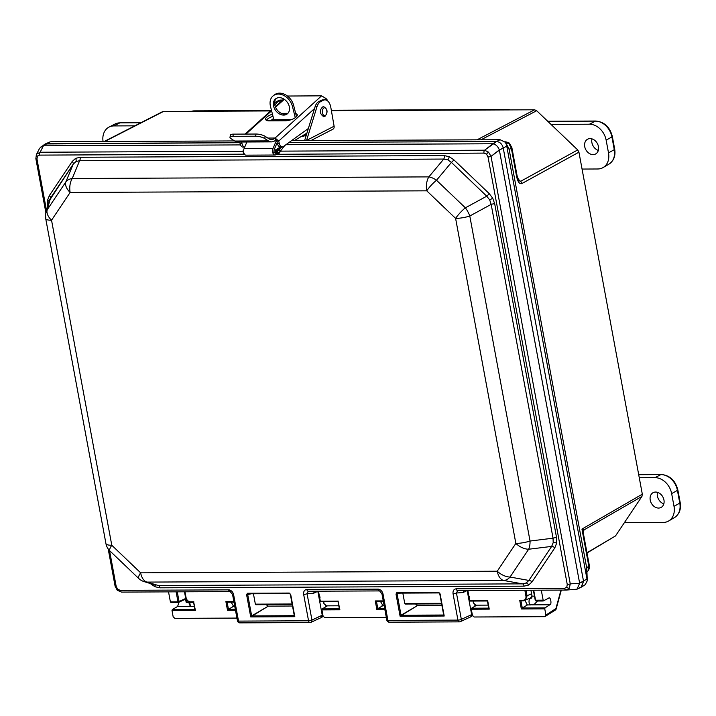 <?xml version="1.0" encoding="UTF-8"?>
<svg xmlns="http://www.w3.org/2000/svg" width="716" height="716" viewBox="0 0 716 716"><rect width="100%" height="100%" fill="white"/><g stroke="black" fill="none" stroke-linecap="round" stroke-linejoin="round"><path stroke-width="1.07" d="M587.004 571.986L588.096 570.858L588.847 566.338L581.947 529.088L584.059 529.894L583.128 532.069M517.901 178.821L520.568 181.363L518.948 180.683L517.158 176.136A3.329 0.814 -10.5 0 1 516.639 176.709L511.367 148.284L508.942 143.764L504.699 141.911M579.244 587.72L581.553 587.048L583.54 581.303L503.214 147.89C502.149 144.032 499.929 141.911 496.546 141.517L492.715 143.764L285.917 144.704L492.894 143.773C495.83 144.39 497.978 146.44 499.329 149.93L491.024 156.365L570.258 583.862L579.656 583.316L499.383 150.136L491.024 156.365A2.524 0.618 -10.5 0 1 488.008 156.938L486.549 154.2A2.524 0.591 133.7 0 1 488.509 152.114L491.024 156.365L570.258 583.862L579.656 583.316L499.329 149.93C497.978 146.44 495.83 144.39 492.894 143.773L484.589 150.208L280.26 151.139L280.985 150.378L279.562 152.723L276.421 152.58L276.099 150.834A0.805 0.6 -120.4 0 0 275.293 150.065A0.805 0.465 -90.3 0 0 275.016 151.067L276.099 150.834A0.805 0.6 -120.4 0 0 275.293 150.065A0.805 0.465 -90.3 0 0 275.016 151.067L272.554 151.076L275.016 151.067L275.338 152.812L275.016 151.067L281.943 146.941L279.204 149.009A1.611 1.083 -136.4 0 0 280.985 150.378L284.664 145.608L280.985 150.378A1.611 1.083 -136.4 0 1 279.204 149.009L276.099 150.834L276.421 152.58L275.338 152.812A0.805 0.465 -90.3 0 0 275.776 153.376A0.805 0.805 0 0 0 275.946 153.358A0.805 0.635 -102.4 0 0 276.421 152.58L272.832 152.821L275.338 152.812A0.805 0.465 -90.3 0 0 275.839 153.367A0.805 0.465 -90.3 0 1 275.776 153.376A0.805 0.805 0 0 0 275.946 153.358L276.77 153.179A1.611 0.931 -90.3 0 1 277.665 154.298A1.611 0.931 -90.3 0 0 276.779 153.179L275.946 153.358A0.805 0.635 -102.4 0 1 275.839 153.367A0.805 0.635 -102.4 0 0 276.421 152.58L279.562 152.723L278.533 154.029A1.611 1.002 -125.2 0 0 276.94 153.099L278.479 149.769A1.611 1.083 -136.4 0 0 280.26 151.139L278.533 154.029A1.611 1.002 -125.2 0 0 276.94 153.099L278.479 149.769A1.611 1.083 -136.4 0 0 280.26 151.139L484.589 150.208L488.509 152.114L491.024 156.365A2.524 0.618 -10.5 0 1 488.008 156.938L567.242 584.435A2.524 0.618 -10.5 0 0 570.258 583.862L569.345 588.275A2.524 1.468 -146.2 0 1 566.795 587.183L564.647 588.301A2.524 1.45 89.7 0 0 566.043 590.065A2.524 1.45 89.7 0 1 564.647 588.301L456.226 588.794A2.524 1.45 89.7 0 0 457.622 590.557L457.622 590.557A2.524 1.45 89.7 0 0 457.685 590.557L456.45 593.009A2.524 0.618 -10.5 0 1 453.049 593.752A2.524 0.618 -10.5 0 0 456.45 593.009L461.337 619.367A2.524 0.618 -10.5 0 1 457.936 620.11L453.049 593.752C452.754 590.772 453.81 589.116 456.226 588.794A2.524 1.45 89.7 0 0 457.622 590.557A2.524 1.45 89.7 0 0 457.685 590.557L456.45 593.009L461.337 619.367A2.524 1.933 -114.7 0 1 460.379 621.64A2.524 2.524 0 0 1 459.332 621.864A2.524 2.524 0 0 0 460.379 621.64L470.904 616.771L460.379 621.64A2.524 1.933 -114.7 0 0 461.337 619.367A2.524 0.618 -10.5 0 1 457.936 620.11A2.524 1.45 -90.3 0 0 459.332 621.864L389.307 622.186A2.524 2.524 0 0 1 386.819 620.128A2.524 2.524 0 0 0 389.307 622.186A2.524 1.45 -90.3 0 1 387.911 620.423A2.524 0.618 -10.5 0 1 386.819 620.128L381.932 593.77A2.524 0.618 -10.5 0 0 383.033 594.065L387.911 620.423L457.936 620.11A2.524 1.45 -90.3 0 0 459.332 621.864A2.524 1.45 -90.3 0 0 459.717 621.774A2.524 1.933 -114.7 0 0 460.379 621.64A2.524 1.933 -114.7 0 1 459.717 621.774A2.524 1.45 -90.3 0 1 459.332 621.864L389.307 622.186A2.524 1.45 -90.3 0 0 389.692 622.097A2.524 1.45 -90.3 0 1 389.307 622.186A2.524 1.45 -90.3 0 1 387.911 620.423A2.524 0.618 -10.5 0 1 386.819 620.128L381.932 593.77L379.578 590.924A2.524 1.36 98.2 0 0 379.74 590.933A2.524 1.36 98.2 0 1 379.578 590.924L308.229 591.237A2.524 1.45 -90.3 0 1 306.833 589.474A2.524 1.45 -90.3 0 0 308.229 591.237L308.229 591.237A2.524 1.45 -90.3 0 0 308.292 591.237L307.057 593.68L308.292 591.237A2.524 1.45 -90.3 0 1 308.229 591.237L379.426 590.915A2.524 1.45 -90.3 0 1 378.03 589.152L378.549 589.187A2.524 1.36 98.2 0 0 379.578 590.924L379.426 590.915A2.524 1.45 -90.3 0 0 379.48 590.906A2.524 1.45 -90.3 0 1 379.426 590.915A2.524 1.45 -90.3 0 1 378.03 589.152L378.549 589.187A2.524 1.36 98.2 0 0 379.578 590.924L381.932 593.77A2.524 0.618 -10.5 0 0 383.033 594.065L387.911 620.423L457.936 620.11L453.049 593.752C452.754 590.772 453.81 589.116 456.226 588.794L564.647 588.301L566.795 587.183L567.242 584.435A2.524 0.618 -10.5 0 0 570.258 583.862L569.345 588.275A2.524 1.468 -146.2 0 1 566.795 587.183L567.242 584.435L488.008 156.938L486.549 154.2L483.989 153.099A2.524 1.45 -90.3 0 1 484.589 150.208L488.509 152.114A2.524 0.591 133.7 0 0 486.549 154.2L483.989 153.099A2.524 1.45 -90.3 0 1 484.589 150.208L496.546 141.517L289.022 142.466L496.546 141.517C499.929 141.911 502.149 144.032 503.214 147.89C502.149 144.032 499.929 141.911 496.546 141.517L289.022 142.466M496.546 141.517L500.081 139.718L291.51 140.667M500.081 139.718L505.424 142.314L506.606 145.259L506.74 146.091L499.383 150.136L503.214 147.89L583.54 581.303L581.034 587.335L583.54 581.303L503.214 147.89M527.45 604.939L522.277 607.973L545.019 607.875L549.798 604.769C552.134 604.698 550.488 595.819 548.581 598.218L543.695 600.706L543.149 600.169L541.296 590.181M191.449 606.398L177.613 606.461L172.305 609.567L194.904 609.468M179 602.201L177.613 606.461M189.167 602.612L186.258 602.621A3.437 1.978 89.7 0 0 184.289 599.713A3.437 1.978 89.7 0 0 184.039 599.74M543.158 600.733A3.437 1.978 -90.3 0 1 543.184 601.001L537.582 601.028M549.145 598.057L548.581 598.218M549.798 604.769L532.06 604.85M467.843 590.512L469.696 600.509L487.632 600.429L489.252 609.128L471.307 609.209L472.453 615.411L474.117 617.004L544.84 616.682L555.428 609.996A1.674 1.674 0 0 0 556.135 609.03A1.674 0.662 -164.7 0 0 555.92 608.564L560.977 590.091M193.723 602.299L195.423 610.462L195.056 609.468L195.423 610.462L172.001 610.569L173.156 616.771L174.82 618.364L236.924 618.078M338.176 601.637L339.885 609.808L339.509 608.806L339.885 609.808L321.94 609.889L323.086 616.091L324.751 617.684L386.318 617.407M477.053 139.826L534.592 109.799L331.392 110.658M534.592 109.799L536.687 110.72L480.946 139.808M516.639 176.709C517.847 181.927 519.556 184.218 521.776 183.6A3.329 2.631 -118.8 0 0 520.568 181.363L577.722 149.93L536.687 110.72M577.722 149.93L578.931 152.177L521.776 183.6M588.096 570.858A3.329 1.933 33.8 0 0 588.48 570.5C589.51 568.039 589.814 566.454 589.375 565.756L583.146 532.167L581.947 529.088L642.315 494.174L578.931 152.177M642.315 494.174L641.939 496.421L584.059 529.894A3.329 3.07 -169.9 0 0 583.155 531.532L583.155 531.487M586.959 552.761L615.5 535.935L641.939 496.421M615.5 535.935L587.004 552.985M104.124 141.517L162.469 111.714L192.747 111.293A10.033 5.782 -90.3 0 1 194.376 110.873L271.087 110.524M239.878 142.69L45.251 143.952L50.335 141.786L43.407 145.813L40.15 152.231L243.073 151.309L40.15 152.231L36.641 154.164L40.15 152.231A2.524 1.45 -90.3 0 0 39.55 155.112A2.524 1.45 -90.3 0 1 40.15 152.231L43.407 145.813L41.125 146.592L43.595 145.804L240.513 144.909L43.595 145.804L47.041 143.567L44.732 144.238L47.041 143.567L239.878 142.69L47.041 143.567M168.537 591.872L170.39 601.87L177.98 601.834L176.127 591.837M318.477 591.192L320.329 601.189L338.265 601.1M544.84 616.682L545.914 615.08L544.76 608.877L521.337 608.985L522.277 607.973L520.953 600.84M234.526 140.927L50.952 141.759M583.54 581.303L579.629 583.101L586.986 579.056L506.74 146.091M508.942 143.764A3.329 0.779 -46.3 0 1 509.685 143.63L511.886 147.702A3.329 0.814 -10.5 0 1 511.367 148.284L509.148 149.465L506.606 145.259M586.986 579.056L587.263 580.792L585.258 584.632L581.553 587.048M587.147 579.826L586.655 567.654L588.847 566.338A3.329 0.814 169.5 0 0 589.375 565.756M509.148 149.465L586.655 567.654M505.424 142.314L509.004 148.633M586.807 568.423L587.263 580.792M321.94 609.889L322.245 608.886L339.366 608.806M327.418 605.852L322.245 608.886M320.92 601.717L320.329 601.189L320.92 601.717L338.033 601.637L339.42 609.092M471.307 609.209L471.611 608.206L488.733 608.126M476.784 605.172L471.611 608.206M470.287 601.037L469.696 600.509L470.287 601.037L487.399 600.966L488.786 608.412M543.462 600.706L535.47 600.742L535.559 600.205L543.149 600.169L543.695 600.706M545.019 607.875L544.76 608.877M172.001 610.569L172.305 609.567M170.981 602.398L170.39 601.87L170.981 602.398L178.302 602.362M231.134 602.156L233.586 606.282M524.998 600.572L527.406 604.948M380.5 601.476L382.953 605.602M382.997 605.602L377.824 608.636L384.68 608.6M233.631 606.282L228.458 609.316L235.295 609.28M186.948 600.312L186.795 602.586L189.167 602.577M186.795 602.586L186.258 602.621M537.6 600.993L543.184 600.966M525.992 590.244L527.057 595.954L525.204 600.482L523.808 600.796A0.805 0.465 89.7 0 1 523.682 600.822L530.484 597.923L532.006 596.195M186.509 602.603L186.196 599.086M183.699 599.874L184.227 599.095A4.242 2.443 -90.3 0 1 185.856 599.211L184.486 591.801M535.47 600.742L535.559 600.205L535.47 600.742M521.337 608.985L519.727 600.277L523.682 600.822A0.805 0.465 89.7 0 1 523.235 600.268C525.284 599.999 526.188 598.639 525.956 596.204L524.855 590.253M233.962 602.111L226.972 602.174L233.971 602.138M227.124 602.147L225.898 601.61L233.864 601.574M235.475 610.283L227.518 610.318L228.458 609.316L227.133 602.174M487.632 600.429L487.542 600.957L487.632 600.429M489.252 609.128L488.876 608.126L489.252 609.128M384.868 609.602L376.885 609.638L377.824 608.636L376.5 601.494L375.274 600.939L383.257 600.903M383.355 601.467L376.339 601.494L383.355 601.431M555.92 609.253A1.674 0.662 -164.7 0 0 556.135 609.03L561.317 590.082M583.11 531.979A3.329 3.07 -169.9 0 1 583.155 531.532L583.146 532.167M307.773 128.925L307.943 129.82M306.922 133.113L305.249 134.116M304.962 134.286L294.285 140.658M189.973 602.263A3.356 1.933 89.7 0 0 191.074 606.183L189.973 605.333A2.425 1.396 -90.3 0 1 189.266 602.067M191.074 606.183A3.356 1.933 89.7 0 0 191.861 606.47L194.349 606.461M290.49 594.37L289.389 593.081L290.723 594.593L294.822 616.7L250.716 616.897L246.617 594.799L247.7 594.557L251.656 615.894L268.321 606.121L250.716 616.897L246.617 594.799L247.7 594.557L251.656 615.894L250.716 616.897L294.822 616.7L290.723 594.593L289.13 593.054A0.805 0.465 89.7 0 0 289.577 593.618L248.085 593.806A0.805 0.465 89.7 0 0 248.148 593.797L247.7 594.557L248.148 593.797A0.805 0.465 89.7 0 1 247.638 593.242A0.805 0.465 89.7 0 0 248.085 593.806L289.577 593.618A0.805 0.465 89.7 0 1 289.13 593.054L247.396 593.269A0.805 0.492 76.2 0 0 248.022 593.815A0.805 0.492 76.2 0 1 247.396 593.269L246.617 594.799L247.638 593.242L289.389 593.081L290.374 594.504L294.357 615.984L290.49 594.37M439.884 593.689L438.774 592.4L440.116 593.922L444.206 616.02L400.101 616.225L396.011 594.119L397.094 593.877L401.05 615.214L417.705 605.441L400.101 616.225L396.011 594.119L397.094 593.877L401.05 615.214L400.101 616.225L444.206 616.02L440.116 593.922L438.523 592.374A0.805 0.465 89.7 0 0 438.962 592.938L397.478 593.125A0.805 0.465 89.7 0 0 397.532 593.117L397.094 593.877L397.478 593.125A0.805 0.465 89.7 0 0 397.532 593.117L397.478 593.125A0.805 0.465 89.7 0 1 397.031 592.562A0.805 0.465 89.7 0 0 397.478 593.125L438.962 592.938A0.805 0.465 89.7 0 1 438.523 592.374L396.78 592.597A0.805 0.492 76.2 0 0 397.407 593.134A0.805 0.492 76.2 0 1 396.78 592.597L396.011 594.119L397.031 592.562L438.774 592.4L439.767 593.824L443.75 615.304L439.884 593.689M159.928 587.818A3.329 1.915 89.7 0 0 158.334 585.518L522.492 583.862L526.206 582.985L528.882 580.434L551.66 546.406L553.208 542.621L553.047 538.19L491.176 204.373L489.69 199.898L486.746 196.193L451.411 162.425L447.786 159.847L443.759 159.059A3.329 1.915 89.7 0 0 444.278 155.605L449.227 156.679L453.837 159.802A3.329 0.779 -46.3 0 1 451.411 162.425L447.786 159.847L443.759 159.059A3.329 1.915 89.7 0 0 444.278 155.605L449.227 156.679L453.837 159.802A3.329 0.779 -46.3 0 1 451.411 162.425L436.509 180.253A13.416 6.641 -140.1 0 0 428.857 176.888L443.759 159.059L79.601 160.715L75.994 161.539L73.211 164.143A3.329 1.933 33.8 0 0 72.146 161.539L75.583 158.37L80.129 157.26L444.278 155.605L80.129 157.26A3.329 1.915 89.7 0 1 79.601 160.715L75.994 161.539L73.211 164.143A3.329 1.933 33.8 0 0 72.146 161.539L75.583 158.37L80.129 157.26A3.329 1.915 89.7 0 1 79.601 160.715L72.235 178.508A13.416 9.308 -157.5 0 0 65.845 181.936L73.211 164.143L49.216 200.847L50.433 198.171A3.329 1.933 33.8 0 0 49.368 195.566L72.146 161.539L49.368 195.566A3.329 1.933 33.8 0 1 50.433 198.171L47.247 209.725L65.845 181.936L73.211 164.143L50.433 198.171L47.247 209.725L65.845 181.936A13.416 7.786 -146.2 0 0 70.141 192.443A13.416 7.786 -146.2 0 1 65.845 181.936A13.416 9.308 -157.5 0 1 72.235 178.508L428.857 176.888L443.759 159.059L79.601 160.715L72.235 178.508L428.857 176.888A13.416 6.641 -140.1 0 1 436.509 180.253L465.364 207.828L486.746 196.193L451.411 162.425L436.509 180.253L465.364 207.828L486.746 196.193A3.329 0.779 -46.3 0 0 489.171 193.571A3.329 0.779 -46.3 0 1 486.746 196.193L489.69 199.898L492.733 198.251L494.693 203.783A3.329 0.814 -10.5 0 0 491.176 204.373L489.69 199.898L492.733 198.251L494.693 203.783A3.329 0.814 -10.5 0 0 491.176 204.373L469.794 216.017A13.416 5.558 -118.6 0 0 465.364 207.828A13.416 3.15 -46.3 0 0 455.609 218.398A13.416 3.15 -46.3 0 1 465.364 207.828A13.416 5.558 -118.6 0 1 469.794 216.017L530.037 541.036L553.047 538.19L491.176 204.373L469.794 216.017L530.037 541.036L553.047 538.19A3.329 0.814 -10.5 0 1 556.565 537.6A3.329 0.814 -10.5 0 0 553.047 538.19L553.208 542.621A3.329 1.486 -170.4 0 1 556.654 543.149L554.828 547.847A3.329 1.933 33.8 0 0 551.66 546.406L553.208 542.621A3.329 1.486 -170.4 0 1 556.654 543.149L554.828 547.847A3.329 1.933 33.8 0 0 551.66 546.406L528.65 549.244A13.416 6.686 -97 0 0 530.037 541.036A13.416 6.686 -97 0 1 528.65 549.244A13.416 7.786 -146.2 0 1 515.851 543.417L455.609 218.398L426.754 190.823A13.416 3.15 -46.3 0 1 436.509 180.253A13.416 3.15 -46.3 0 0 426.754 190.823L70.141 192.443L51.543 220.233A13.416 7.786 -146.2 0 1 47.247 209.725A13.416 11.993 15.4 0 0 45.976 212.616L45.976 212.616A13.416 11.993 15.4 0 1 47.247 209.725A13.416 7.786 -146.2 0 0 51.543 220.233L111.786 545.252L140.64 572.827L497.253 571.207L515.851 543.417A13.416 3.276 -10.5 0 0 530.037 541.036A13.416 3.276 -10.5 0 1 515.851 543.417L455.609 218.398A13.416 3.276 -10.5 0 0 469.794 216.017A13.416 3.276 -10.5 0 1 455.609 218.398L426.754 190.823A13.416 7.733 -90.3 0 1 428.857 176.888A13.416 7.733 -90.3 0 0 426.754 190.823L70.141 192.443A13.416 7.733 -90.3 0 1 72.235 178.508A13.416 7.733 -90.3 0 0 70.141 192.443L51.543 220.233L111.786 545.252L140.64 572.827L497.253 571.207L515.851 543.417A13.416 7.786 -146.2 0 0 528.65 549.244L510.052 577.042A13.416 7.786 -146.2 0 1 497.253 571.207A13.416 7.786 -146.2 0 0 510.052 577.042L528.882 580.434L551.66 546.406L528.65 549.244L510.052 577.042L528.882 580.434A3.329 1.933 33.8 0 1 532.06 581.884A3.329 1.933 33.8 0 0 528.882 580.434L526.206 582.985A3.329 2.085 -118.2 0 1 528.623 585.044L524.076 586.162A3.329 1.915 89.7 0 0 522.492 583.862L526.206 582.985A3.329 2.085 -118.2 0 1 528.623 585.044L524.076 586.162A3.329 1.915 89.7 0 0 522.492 583.862L503.652 580.47A13.416 9.371 -79.8 0 0 510.052 577.042A13.416 9.371 -79.8 0 1 503.652 580.47L147.04 582.09L158.334 585.518L522.492 583.862L503.652 580.47A13.416 7.733 -90.3 0 1 497.253 571.207A13.416 7.733 -90.3 0 0 503.652 580.47L147.04 582.09A13.416 7.733 -90.3 0 1 140.64 572.827A13.416 3.15 -46.3 0 0 138.734 578.483A13.416 3.15 -46.3 0 1 140.64 572.827A13.416 7.733 -90.3 0 0 147.04 582.09L158.334 585.518A3.329 1.915 89.7 0 1 159.928 587.818L154.969 586.744L150.369 583.621A3.329 0.779 -46.3 0 0 150.423 583.54A3.329 0.779 -46.3 0 1 150.369 583.621L154.969 586.744A3.329 1.459 -66.3 0 0 154.683 584.838A3.329 1.459 -66.3 0 1 154.969 586.744L159.928 587.818L524.076 586.162L159.928 587.818M47.847 205.823A3.329 0.814 -10.5 0 0 47.632 205.814L47.542 200.274L49.368 195.566L47.542 200.274A3.329 1.486 9.6 0 1 49.001 201.626A3.329 1.486 9.6 0 0 47.542 200.274L47.632 205.814A3.329 0.814 -10.5 0 1 47.847 205.823M232.548 594.441L232.548 594.441A2.524 0.618 -10.5 0 0 233.64 594.745L238.526 621.103L308.551 620.781L303.665 594.423C303.369 591.443 304.425 589.796 306.833 589.474L378.03 589.152L306.833 589.474C304.425 589.796 303.369 591.443 303.665 594.423A2.524 0.618 169.5 0 0 307.057 593.68A2.524 0.618 169.5 0 1 303.665 594.423L308.551 620.781A2.524 0.618 169.5 0 0 311.943 620.038L322.871 614.901L322.263 615.295L318.897 597.108L322.263 615.295L321.52 617.452L322.263 615.295L311.943 620.038A2.524 0.618 169.5 0 1 308.551 620.781A2.524 1.45 -90.3 0 0 309.947 622.544A2.524 1.45 -90.3 0 1 308.551 620.781L238.526 621.103A2.524 1.45 -90.3 0 0 239.923 622.866A2.524 1.45 -90.3 0 1 238.526 621.103A2.524 0.618 -10.5 0 1 237.426 620.799A2.524 0.618 -10.5 0 0 238.526 621.103L233.64 594.745A2.524 0.618 -10.5 0 1 232.548 594.441L230.185 591.604A2.524 1.36 98.2 0 0 230.355 591.604A2.524 1.36 98.2 0 1 230.185 591.604L230.033 591.595A2.524 1.45 89.7 0 0 230.096 591.586A2.524 1.45 89.7 0 1 230.033 591.595A2.524 1.45 89.7 0 1 228.637 589.832A2.524 1.45 89.7 0 0 230.033 591.595L121.604 592.087A2.524 1.45 89.7 0 0 121.666 592.078A2.524 1.45 89.7 0 1 121.604 592.087L230.185 591.604L232.548 594.441L237.426 620.799A2.524 2.524 0 0 0 239.923 622.866A2.524 1.45 -90.3 0 0 240.308 622.777A2.524 1.45 -90.3 0 1 239.923 622.866L309.947 622.544A2.524 2.524 0 0 0 310.986 622.311A2.524 1.933 -114.7 0 0 311.943 620.038A2.524 1.933 -114.7 0 1 310.986 622.311A2.524 1.933 -114.7 0 1 310.332 622.455A2.524 1.933 -114.7 0 0 310.986 622.311L321.52 617.452L310.986 622.311A2.524 2.524 0 0 1 309.947 622.544L239.923 622.866A2.524 2.524 0 0 1 237.426 620.799L232.548 594.441M116.198 586.485A2.524 0.618 169.5 0 1 115.097 586.18L115.097 586.18A2.524 0.618 169.5 0 1 115.231 585.93A2.524 0.618 169.5 0 0 115.097 586.18L115.097 586.18A2.524 0.618 169.5 0 0 116.198 586.485L117.657 589.223L120.216 590.324A2.524 1.45 89.7 0 0 121.604 592.087A2.524 1.45 89.7 0 1 120.216 590.324L229.156 589.868C231.456 590.423 232.951 592.043 233.64 594.745C232.951 592.043 231.456 590.423 229.156 589.868A2.524 1.36 98.2 0 0 230.185 591.604A2.524 1.36 98.2 0 1 229.156 589.868L120.216 590.324L117.657 589.223A2.524 0.591 -46.3 0 0 117.299 590.279L117.299 590.279A2.524 0.591 -46.3 0 1 117.657 589.223L116.198 586.485L109.539 550.577L116.198 586.485M569.345 588.275L566.105 590.065A2.524 1.45 89.7 0 1 566.043 590.065A2.524 1.45 89.7 0 0 566.105 590.065L569.345 588.275M566.338 590.056L457.622 590.557L566.043 590.065L576.971 589.205L566.338 590.056M323.9 603.543L323.847 601.735L323.9 603.543L326.299 605.781L323.9 603.543M473.294 602.863L473.231 601.055L473.294 602.863L475.684 605.101L473.294 602.863M467.852 594.101A2.524 2.041 63 0 1 468.577 594.504A2.524 2.041 63 0 0 467.852 594.101M319.22 595.202A2.524 2.041 -117 0 0 318.459 594.781A2.524 2.041 -117 0 1 319.22 595.202M468.282 596.428L471.656 614.614L472.238 614.238L470.904 616.771L471.656 614.614L467.208 590.637L468.282 596.428L469.678 596.383L468.282 596.428M415.495 603.991L417.67 605.441L415.495 603.991M266.11 604.671L268.276 606.121L266.11 604.671M317.797 591.192L318.897 597.108L317.823 591.309L313.742 593.188L307.057 593.68L311.943 620.038L307.057 593.68L313.742 593.188L314.342 591.21L313.742 593.188L317.797 591.192M467.19 590.512L463.127 592.508L456.45 593.009L463.127 592.508L463.735 590.53L463.127 592.508L467.19 590.512M36.373 154.629L36.641 154.164A2.524 1.468 33.8 0 0 37.411 156.24L36.963 158.988A2.524 0.618 169.5 0 1 35.863 158.684L45.905 212.858L35.863 158.684A2.524 0.618 169.5 0 0 36.963 158.988L46.531 210.602L36.963 158.988L37.411 156.24L39.55 155.112L37.411 156.24A2.524 1.468 33.8 0 1 36.641 154.164L39.595 148.293L44.732 144.238L39.595 148.293L36.373 154.629L35.863 158.684L36.373 154.629M579.656 583.316L576.971 589.205L581.034 587.335L576.971 589.205L579.656 583.316M253.437 593.779L255.361 604.152L292.137 603.991L255.361 604.152L255.952 604.689L255.361 604.152L253.437 593.779M402.831 593.099L404.746 603.472L441.521 603.311L404.746 603.472L405.337 604.009L404.746 603.472L402.831 593.099M144.104 581.625A13.416 12.038 -73.1 0 0 147.04 582.09A13.416 12.038 -73.1 0 1 144.104 581.625L155.605 585.115L144.104 581.625A13.416 13.416 0 0 1 138.734 578.483A13.416 13.416 0 0 0 144.104 581.625M109.879 550.908A13.416 3.15 -46.3 0 1 111.786 545.252A13.416 3.15 -46.3 0 0 109.879 550.908L138.734 578.483L109.879 550.908A13.416 13.416 0 0 1 105.95 543.65A13.416 3.276 -10.5 0 0 111.786 545.252A13.416 3.276 -10.5 0 1 105.95 543.65A13.416 13.416 0 0 0 109.879 550.908M45.86 217.941A13.416 11.993 15.4 0 1 45.976 212.616A13.416 13.416 0 0 0 45.717 218.631A13.416 3.276 -10.5 0 0 51.543 220.233A13.416 3.276 -10.5 0 1 45.717 218.631L105.95 543.65L45.717 218.631A13.416 13.416 0 0 1 45.976 212.616L49.216 200.847L45.976 212.616A13.416 11.993 15.4 0 0 45.86 217.941M243.664 150.208A0.805 0.635 -123.1 0 0 243.163 150.978A0.805 0.635 -123.1 0 1 243.395 150.297A0.805 0.805 0 0 0 243.046 151.112L243.368 152.866L243.888 152.956L243.395 151.21A0.805 0.465 -90.3 0 1 243.664 150.217A0.805 0.635 -123.1 0 0 243.395 150.297A0.805 0.805 0 0 0 243.046 151.112L243.717 152.956A0.805 0.465 -90.3 0 0 244.084 153.51A0.805 0.465 -90.3 0 1 243.717 152.956L243.395 151.21A0.805 0.465 -90.3 0 1 243.664 150.217M255.952 604.689L255.361 604.152L255.952 604.689M405.337 604.009L404.746 603.472L405.337 604.009M301.579 136.309L303.557 136.3L305.177 133.973L305.75 135.163L306.394 134.832M306.6 134.169L305.276 134.169M303.557 136.3L305.75 135.163M274.604 102.979A10.561 6.086 -90.3 0 1 276.027 101.887L278.685 100.508A10.561 6.086 -90.3 0 1 280.404 100.07L282.301 100.061A10.561 6.086 -90.3 0 1 282.605 100.07M274.899 105.44A10.561 6.086 -90.3 0 1 277.924 101.878L280.582 100.5A10.561 6.086 -90.3 0 1 282.301 100.061M304.595 140.613L306.555 140.605M316.964 106.773L306.555 140.434L334.103 126.204L330.828 107.427A10.561 6.086 89.7 0 0 324.948 99.864A10.561 6.086 89.7 0 0 323.229 100.303L320.571 101.681A10.561 6.086 89.7 0 0 316.964 106.773L315.067 106.782L304.658 140.443M324.948 99.864L323.05 99.873A10.561 6.086 89.7 0 0 321.332 100.312L318.674 101.69A10.561 6.086 89.7 0 0 315.067 106.782M334.103 126.204A3.383 2.649 62.7 0 1 332.886 129.229L310.896 140.578M239.717 142.019L240.155 143.809L242.053 143.8A5.37 3.097 89.7 0 0 244.72 147.093M241.614 142.01L242.053 143.8M287.411 96.034L321.591 95.837L325.771 98.361A9.075 5.227 89.7 0 1 327.776 101.054M308.345 128.513L283.402 146.529A5.37 3.097 89.7 0 1 282.22 146.932A5.37 3.097 89.7 0 1 279.347 143.63L278.721 141.052L276.824 141.061L277.45 143.639L279.347 143.63M314.512 108.572L278.721 141.052L275.096 138.027L275.723 140.085L276.824 141.061M282.22 146.932L280.323 146.941A5.37 3.097 -90.3 0 1 277.45 143.639M266.433 120.333A8.046 3.025 163.1 0 1 272.984 116.305M296.209 115.571A8.046 3.025 163.1 0 1 297.059 115.885M272.456 114.211A8.046 3.025 -16.9 0 0 265.618 119.456A8.046 3.025 -16.9 0 0 269.216 120.834L285.442 120.762A8.046 3.025 -16.9 0 0 293.685 118.632A8.046 3.025 -16.9 0 0 297.247 114.703A8.046 3.025 -16.9 0 0 295.699 113.54M287.868 113.343L281.397 113.37M244.711 147.102L243.028 147.111A5.37 3.097 -90.3 0 1 240.155 143.809M256.077 134.035A6.713 1.933 12 0 1 265.189 136.362L264.723 138.537A6.713 1.933 -168 0 0 255.612 136.219L256.077 134.035L233.371 134.143L232.906 136.317A6.713 1.933 -168 0 0 229.979 137.275A6.713 1.933 -168 0 0 231.062 138.689L234.687 141.034L268.357 140.882A15.743 9.075 89.7 0 0 271.552 141.875A15.743 9.075 89.7 0 0 275.723 140.085M271.552 141.875L237.882 142.028A15.743 9.075 -90.3 0 1 234.687 141.034M265.189 136.362L268.822 138.698A13.416 7.733 89.7 0 0 271.543 139.548A13.416 7.733 89.7 0 0 275.096 138.027L267.82 138.063M264.723 138.537L268.357 140.882M232.906 136.317L255.612 136.219M229.979 137.275L230.436 135.091A6.713 1.933 12 0 1 233.371 134.143M287.751 113.459A9.505 7.133 53 0 1 284.879 114.175A9.505 7.133 53 0 1 275.946 108.134A9.505 7.133 53 0 1 276.376 98.361M283.652 115.097A9.505 7.133 53 0 1 274.488 108.608A9.505 7.133 53 0 1 275.732 98.772A9.505 7.133 53 0 1 279.249 97.644A9.505 7.133 53 0 1 288.414 104.133A9.505 7.133 53 0 1 287.17 113.969A9.505 7.133 53 0 1 283.652 115.097M295.287 117.675L292.414 106.317A13.416 10.069 -127 0 0 278.336 94.056A13.416 10.069 -127 0 0 273.378 95.658A13.416 10.069 -127 0 0 270.487 106.424L273.852 119.733A3.383 1.951 -90.3 0 0 274.183 120.637L273.942 120.816M296.487 116.654L293.641 105.395A13.416 10.069 -127 0 0 279.562 93.134A13.416 10.069 -127 0 0 274.604 94.727L273.378 95.658M270.433 120.834L273.539 118.498M276.304 154.522L275.553 154.88A4.099 2.363 89.7 0 1 274.935 155.023L245.991 155.157A4.099 2.363 -90.3 0 1 243.87 152.911A4.099 2.363 -90.3 0 1 244.066 148.624L246.886 141.983M276.448 140.408L273.011 148.489A4.099 2.363 89.7 0 0 272.814 152.776A4.099 2.363 89.7 0 0 274.935 155.023M277.19 142.582L274.094 149.877A1.772 1.02 89.7 0 0 274.022 150.074M663.822 503.885A8.637 6.73 61.2 0 1 657.404 496.045A8.637 6.73 61.2 0 1 657.476 492.331M663.956 500.028A8.395 6.551 61.2 0 1 661.011 507.483A8.395 6.551 61.2 0 1 650.226 500.09A8.395 6.551 61.2 0 1 652.929 492.769A8.395 6.551 61.2 0 1 663.956 500.028M639.272 477.733L654.961 477.662A16.799 13.103 61.2 0 1 671.653 493.619L674.016 506.355A16.799 13.103 61.2 0 1 668.628 521.006A16.799 13.103 61.2 0 1 663.258 522.438L624.415 522.617M598.316 150.432A8.637 6.73 61.2 0 1 591.89 142.591A8.637 6.73 61.2 0 1 591.962 138.877M598.451 146.574A8.395 6.551 61.2 0 1 595.506 154.029A8.395 6.551 61.2 0 1 584.721 146.637A8.395 6.551 61.2 0 1 587.415 139.316A8.395 6.551 61.2 0 1 598.451 146.574M550.989 124.387L589.456 124.208A16.799 13.103 61.2 0 1 606.148 140.166L608.51 152.902A16.799 13.103 61.2 0 1 603.123 167.544A16.799 13.103 61.2 0 1 597.753 168.985L582.063 169.057M103.077 141.526A16.799 13.103 61.2 0 1 109.047 127.081A16.799 13.103 61.2 0 1 113.916 125.926L134.841 125.828M588.48 570.5L586.744 572.156M509.685 143.63L509.685 143.63C509.541 142.923 508.056 142.305 505.245 141.777L505.245 141.777A3.329 1.915 -90.3 0 0 505.013 141.804M184.979 591.792L186.088 597.744C186.76 600.187 188.165 601.529 190.295 601.78L193.812 601.762M227.518 610.318L225.898 601.61M376.885 609.638L375.274 600.939M519.727 600.277L523.235 600.268M533.706 590.208L535.559 600.205M270.63 110.935L192.747 111.293A10.033 7.769 63.3 0 0 191.772 111.356M163.427 111.49L104.643 141.517M545.914 615.08L555.92 608.564A1.674 1.325 56.9 0 1 555.428 609.996M523.557 600.796L520.953 600.805M194.958 609.746L193.58 602.281L190.868 602.308A0.805 0.465 -90.3 0 1 190.295 601.78M331.32 110.255L507.161 109.45A10.033 5.782 89.7 0 0 505.532 109.87A10.033 7.966 62.1 0 1 506.543 109.924M177.264 591.828L179.072 601.583L184.227 599.095M525.956 596.204L531.576 593.77M178.544 602.362A0.805 0.635 -115.8 0 0 179.072 601.583L177.98 601.834A0.805 0.465 89.7 0 0 178.544 602.362M537.725 600.76L534.61 604L530.959 604.93A3.356 1.933 -90.3 0 1 529.043 602.093A3.356 1.933 -90.3 0 1 530.359 598.379A3.356 1.933 -90.3 0 1 530.932 598.218L531.379 598.12C531.8 598.299 531.988 597.52 531.943 595.766L530.923 590.226M534.467 596.097A3.356 0.823 169.5 0 1 531.943 595.766M532.06 581.884L528.623 585.044L532.06 581.884L554.828 547.847L532.06 581.884M556.565 537.6L556.654 543.149L556.565 537.6L494.693 203.783L556.565 537.6M75.994 161.539A3.329 2.085 61.8 0 0 75.583 158.37A3.329 2.085 61.8 0 1 75.994 161.539M489.171 193.571L492.733 198.251L489.171 193.571L453.837 159.802L489.171 193.571M447.786 159.847A3.329 1.459 113.7 0 0 449.227 156.679A3.329 1.459 113.7 0 1 447.786 159.847M117.478 590.324A2.524 0.591 -46.3 0 1 117.299 590.279L115.097 586.18L108.197 548.966L115.097 586.18L117.299 590.279L121.604 592.087L117.299 590.279A2.524 0.591 -46.3 0 0 117.478 590.324M378.549 589.187C380.849 589.742 382.344 591.362 383.033 594.065C382.344 591.362 380.849 589.742 378.549 589.187M467.772 593.68L468.371 593.376L467.772 593.68M47.721 206.28L47.632 205.814L47.721 206.28M244.451 154.182L39.55 155.112L244.451 154.182M483.989 153.099L277.665 154.298L483.989 153.099M318.387 594.361L319.005 594.047L318.387 594.361M320.285 597.063L318.897 597.108L320.285 597.063M275.293 150.065L280.618 146.941L275.293 150.065M461.337 619.367L471.656 614.614L461.337 619.367M251.209 593.788L247.7 594.557L251.209 593.788M251.656 615.894L294.303 615.706L251.656 615.894M400.602 593.108L397.094 593.877L400.602 593.108M401.05 615.214L443.696 615.026L401.05 615.214M243.485 152.723L243.368 152.866A0.805 0.805 0 0 0 244.093 153.519A0.805 0.805 0 0 1 243.368 152.866L243.485 152.723M278.685 100.508L280.582 100.5M276.027 101.887L277.924 101.878M320.571 101.681L318.674 101.69M323.229 100.303L321.332 100.312M324.097 99.873L325.771 98.361M321.591 95.837L275.096 138.027M245.937 134.089L271.597 110.801M275.517 107.248L284.261 99.309M291.287 119.653L273.852 119.733M292.414 106.317L293.641 105.395M273.011 148.489L244.066 148.624M323.954 107.919A3.947 2.273 89.7 0 0 322.442 112.833A3.947 2.273 89.7 0 0 325.27 115.482A3.947 2.273 89.7 0 0 326.791 110.577A3.947 2.273 89.7 0 0 323.954 107.919M638.69 474.583L661.342 474.484C669.899 475.388 675.403 480.534 677.837 489.905L680.2 502.641C681.238 509.309 679.323 514.294 674.454 517.587A16.611 12.951 -118.8 0 0 679.779 503.106L674.016 506.355M680.2 502.641A2.685 0.653 169.5 0 1 679.779 503.106L677.417 490.37A16.611 12.951 -118.8 0 0 660.913 474.592L654.961 477.662M661.342 474.484A2.685 1.548 89.7 0 0 660.913 474.592L638.708 474.69M677.837 489.905A2.685 0.653 169.5 0 1 677.417 490.37L671.653 493.619M547.704 121.246L595.837 121.031C604.394 121.935 609.889 127.081 612.332 136.452L614.695 149.188C615.733 155.855 613.818 160.84 608.94 164.134A16.611 12.951 -118.8 0 0 614.274 149.653L608.51 152.902M614.695 149.188A2.685 0.653 169.5 0 1 614.274 149.653L611.912 136.917A16.611 12.951 -118.8 0 0 595.399 121.138L589.456 124.208M595.837 121.031A2.685 1.548 89.7 0 0 595.399 121.138L547.812 121.353M612.332 136.452A2.685 0.653 169.5 0 1 611.912 136.917L606.148 140.166M140.855 122.758L119.858 122.857L113.916 125.926M115.043 124.002L120.297 122.74A2.685 1.548 -90.3 0 0 119.858 122.857A16.611 12.951 -118.8 0 0 115.043 124.002L109.047 127.081M510.213 109.915A10.033 10.033 0 0 0 507.161 109.45M194.376 110.873A10.033 10.033 0 0 0 191.333 111.356M184.647 591.801L185.73 597.654C186.276 600.339 187.941 601.896 190.742 602.335L193.589 602.326M170.847 602.425L178.418 602.398A0.805 0.805 0 0 0 178.767 602.317L184.289 599.713M535.38 600.769L543.578 600.733M535.326 600.724L533.375 590.217M470.152 601.073L487.408 600.993M320.786 601.744L338.041 601.673M511.886 147.702L517.158 176.136M530.959 604.93L526.52 604.948M488.178 605.118L474.717 605.181M441.897 605.333L416.775 605.45M384.125 605.593L382.058 605.602M338.802 605.799L325.332 605.861M292.513 606.013L267.381 606.13M234.741 606.273L232.691 606.282M530.932 598.218L529.867 598.227M472.533 615.715L470.904 616.771L472.533 615.715M323.167 616.378L321.52 617.452L323.167 616.378M441.629 603.874L405.211 604.035L441.629 603.874M292.235 604.555L255.818 604.716L292.235 604.555M283.778 99.005L275.293 106.702M271.445 110.201L245.114 134.089M323.757 116.726L324.885 116.439C328.116 112.412 327.731 109.163 323.713 106.693L322.585 106.97C319.22 110.497 319.605 113.746 323.757 116.726M674.454 517.587L668.628 521.006M608.94 164.134L603.123 167.544M120.297 122.74L141.07 122.651"/></g></svg>
